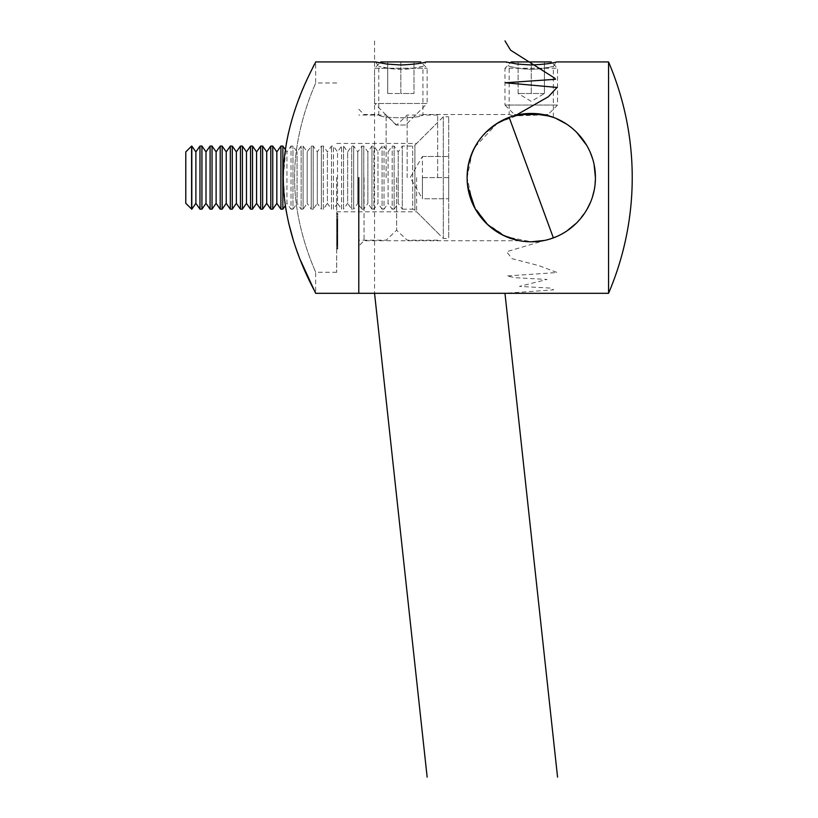 <?xml version="1.0" encoding="UTF-8"?>
<svg xmlns="http://www.w3.org/2000/svg" width="818" height="818" viewBox="0 0 818 818"><rect width="100%" height="100%" fill="white"/><g stroke="black" fill="none" stroke-linecap="round" stroke-linejoin="round"><path stroke-width="0.61" stroke-dasharray="4.09 3.07" d="M358.785 177.618L358.785 293.314L358.785 177.618M608.551 293.314L608.551 61.933M380.871 61.933L420.83 61.933L427.139 68.242L427.139 103.477L374.552 103.477L374.552 68.242L427.139 68.242L374.552 68.242L379.9 62.904C385.043 64.09 392.026 64.786 400.851 64.99C408.775 64.99 416.587 64.121 424.276 62.383L426.25 61.933L422.937 66.381L409.317 68.886L398.693 69.295C383.284 68.283 385.084 67.608 378.765 66.381L391.393 68.773L402.988 69.295C412.691 68.824 413.11 68.313 415.953 67.935L422.937 66.381L422.937 114.52C424.307 118.825 377.384 118.825 378.765 114.52C377.384 118.825 424.317 118.825 422.937 114.52L509.174 114.52L509.174 66.381L521.812 68.773L533.408 69.295C543.111 68.824 543.52 68.313 546.373 67.935L553.346 66.381L539.727 68.886L529.103 69.295C513.694 68.283 515.493 67.608 509.174 66.381L505.861 61.933M519.696 114.52L514.43 114.52L504.972 105.052L557.559 105.052L504.972 105.052L504.972 68.242L557.559 68.242L504.972 68.242L510.309 62.904C515.452 64.09 522.436 64.786 531.26 64.99C539.195 64.99 546.997 64.121 554.686 62.383L556.659 61.933L553.346 66.381L553.346 117.393L549.43 116.095M472.15 152.69L467.109 177.618L468.469 190.758M472.16 202.578L478.203 213.692M486.045 223.14L506.506 236.811L531.301 241.78M544.082 240.482L550.177 238.928M556.056 236.791L566.69 231.105M576.7 222.905L586.721 209.878M590.412 202.465L592.549 196.606M594.124 190.451L595.412 177.608M594.124 164.796L592.549 158.641M590.412 152.782L586.71 145.359M576.567 132.199L566.69 124.142M556.056 118.457L551.956 116.892M544.082 114.765L519.982 114.469L497.825 122.874M485.984 132.168L478.193 141.575M474.9 146.974L474.573 147.588M544.502 114.847L513.632 115.941L505.279 118.968M467.763 168.447L473.428 149.858M477.957 141.923L479.583 139.612M482.088 136.422L495.994 124.029M510.258 117.005L513.632 115.941C507.733 114.091 507.733 114.091 513.632 115.941C507.733 114.091 507.733 114.091 513.632 115.941M467.661 186.034L467.109 177.618L473.049 204.582L487.313 224.357L505.013 236.157L518.254 240.441M497.548 123.037L474.839 147.097M471.066 155.44L468.417 164.735M467.415 171.361L467.109 177.618M364.041 177.618L364.041 240.727L364.041 177.618M358.785 109.264L364.041 114.52L378.765 114.52L378.765 66.381L375.452 61.933M336.699 223.938L336.699 230.165L336.699 223.938L337.742 223.938L336.699 223.396M336.699 243.089L337.742 243.089L336.699 243.099L336.699 232.322L337.742 232.322L336.699 231.811L337.742 231.791L336.699 231.78L336.699 227.281L337.742 226.719L337.742 231.811L337.742 225.154L337.742 242.148L337.742 235.625L337.742 238.038L337.742 236.013L336.699 236.586L337.742 236.586L337.742 226.719L336.699 227.302L336.699 225.154L336.699 239.163L337.742 239.163L336.699 238.876L336.699 228.651L336.699 236.586L336.699 235.799L337.742 235.799L336.699 235.973L336.699 246.31L337.742 246.31L336.699 246.279L336.699 237.915L336.699 248.958L336.699 240.431L336.699 245.267L337.742 244.899L337.742 237.977L337.742 244.817L336.699 244.817L336.699 237.977L336.699 244.817L337.742 244.838L336.699 244.848M337.742 237.741L337.742 248.652L337.742 242.966L337.742 244.756L336.699 244.756L336.699 239.06L336.699 248.652L336.699 240.022L336.699 242.874L337.742 242.874L337.742 237.741L336.699 237.741M337.742 242.108L336.699 242.108L336.699 235.625L337.742 235.625L337.742 236.228L336.699 236.228L336.699 238.038L337.742 238.058L336.699 238.038L336.699 242.148L337.742 241.576L337.742 244.94L337.742 239.06L337.742 243.222L336.699 243.222L336.699 244.02L337.742 243.999L337.742 240.022L336.699 240.001L337.742 240.001L337.742 243.089M337.742 241.995L336.699 241.995L336.699 244.071L337.742 244.081L336.699 244.071L336.699 247.885L337.742 247.885L337.742 240.748L337.742 247.874L336.699 247.874L336.699 244.551L336.699 245.533L337.742 245.564L336.699 245.533M336.699 240.512L336.699 245.584L336.699 240.512L337.742 240.512L337.742 237.261L336.699 237.128L337.742 237.128L337.742 242.302L336.699 242.302L337.742 242.281L337.742 245.584L336.699 245.707L337.742 245.707L337.742 240.512M336.699 234.572L336.699 236.678L336.699 234.572L337.742 234.572M336.699 236.402L336.699 237.22L337.742 237.22L337.742 236.402L336.699 236.402M336.699 226.637L336.699 226.024L336.699 226.658L337.742 226.637L337.742 226.024L336.699 226.024L337.742 226.034L337.742 226.658L336.699 226.658M336.699 219.561L336.699 213.273L336.699 219.561L337.742 219.561L337.742 221.566L336.699 221.566M336.699 177.618L336.699 272.282L336.699 177.618M336.699 222.977L336.699 228.12L336.699 222.977L337.742 222.977L337.742 221.944L336.699 221.944L337.742 221.954L337.742 227.015L336.699 227.015M337.742 221.944L337.742 221.197L336.699 221.197L336.699 221.944M337.742 227.015L337.742 228.846L336.699 228.846L336.699 228.12L337.742 228.12L337.742 222.977M336.699 234.735L337.742 234.96L336.699 234.735M336.699 240.799L336.699 247.056L336.699 238.744L336.699 240.799L337.742 240.799L337.742 241.658L336.699 241.658M336.699 242.067L337.742 241.76L336.699 242.067M336.699 230.236L336.699 236.024L336.699 230.236L337.742 230.236M336.699 236.77L337.742 236.463L336.699 236.77M337.742 238.13L336.699 238.335L336.699 236.719L336.699 241.371L336.699 238.161L337.742 238.161L336.699 238.13M337.742 236.024L336.699 236.024M337.742 217.455L337.742 220.4L337.742 217.455L336.699 217.455L336.699 225.41L336.699 220.41L337.742 220.461L337.742 223.191L336.699 223.191M337.742 223.191L337.742 220.032L336.699 220.032L337.742 219.838L337.742 221.77L336.699 221.77M336.699 214.347L336.699 221.985L336.699 214.347L337.742 214.347L337.742 213.692L336.699 213.692M437.661 177.618L437.661 115.041L437.661 177.618M407.159 177.618L407.159 115.041L407.159 177.618M416.628 177.618L416.628 211.801L416.628 177.618M294.572 177.618C294.357 126.35 316.454 82.178 315.656 82.966C316.423 82.24 294.368 126.412 294.572 177.496C294.327 228.825 316.443 273.038 315.656 272.282C316.433 272.997 294.347 228.887 294.572 177.618M286.31 143.6L283.294 177.618L285.339 205.625L286.934 203.345L286.934 151.903L286.934 203.345L291.024 209.173L291.024 146.074L291.024 209.173L292.967 209.173L292.967 146.074L292.967 209.173L297.057 203.345L297.057 151.903L297.057 203.345L301.136 209.173L301.136 146.074L301.136 209.173L303.089 209.173L303.089 146.074L303.089 209.173L307.169 203.345L307.169 151.903L307.169 203.345L311.259 209.173L311.259 146.074L311.259 209.173L313.202 209.173L313.202 146.074L313.202 209.173L317.292 203.345L317.292 151.903L317.292 203.345L321.372 209.173L321.372 146.074L321.372 209.173L323.325 209.173L323.325 146.074L323.325 209.173L327.404 203.345L327.404 151.903L327.404 203.345L331.484 209.173L331.484 146.074L331.484 209.173L333.437 209.173L333.437 146.074L333.437 209.173L337.517 203.345L337.517 151.903L337.517 203.345L341.607 209.173L341.607 146.074L341.607 209.173L343.55 209.173L343.55 146.074L343.55 209.173L347.64 203.345L347.64 151.903L347.64 203.345L351.72 209.173L351.72 146.074L351.72 209.173L353.673 209.173L353.673 146.074L353.673 209.173L357.752 203.345L357.752 151.903L357.752 203.345L361.842 209.173L361.842 146.074L361.842 209.173L363.785 209.173L363.785 146.074L363.785 209.173L367.875 203.345L367.875 151.903L367.875 203.345L371.955 209.173L371.955 146.074L371.955 209.173L373.908 209.173L373.908 146.074L373.908 209.173L377.988 203.345L377.988 151.903L377.988 203.345L382.067 209.173L382.067 146.074L382.067 209.173L384.02 209.173L384.02 146.074L384.02 209.173L388.1 203.345L388.1 151.903L388.1 203.345L392.19 209.173L392.19 146.074L392.19 209.173L394.133 209.173L394.133 146.074L394.133 209.173L398.223 203.345L398.223 151.903L398.223 203.345L402.303 209.173L402.303 146.074L402.303 209.173L412.691 209.173L412.691 146.074L412.691 209.173L414.92 210.103L414.92 145.144L414.92 210.103L443.284 238.467L443.284 116.78L443.284 238.467L448.704 238.467L448.704 116.78L448.704 238.467M286.31 211.637L288.509 222.496M293.488 240.778L295.022 245.512M296.893 250.891L297.2 251.739M298.907 256.341L300.165 259.572M315.513 62.219L314.46 64.254M312.711 67.73L311.116 70.951M309.92 73.426L300.063 95.941M298.948 98.814L295.094 109.52M293.918 113.129L288.437 133.058M386.127 177.618L386.127 115.041L386.127 177.618M396.638 177.618L396.638 230.206L396.638 177.618M337.742 221.566L336.699 221.402M337.742 221.402L337.742 213.273L336.699 213.273M337.742 213.273L337.742 213.968L336.699 213.968M337.742 213.968L337.742 216.668L336.699 216.668M337.742 216.668L337.742 219.49L336.699 219.49L337.742 219.459L337.742 218.835L336.699 218.835L337.742 218.815L337.742 219.561M337.742 221.77L337.742 225.41L337.742 220.41L336.699 220.4L336.699 217.455M337.742 219.684L336.699 219.684M337.742 223.518L337.742 228.028L336.699 228.028L336.699 222.23L336.699 227.537L337.742 227.537L337.742 222.23L337.742 223.518L336.699 223.518M337.742 222.455L336.699 222.23L337.742 222.455M337.742 226.443L336.699 226.443M337.742 229.715L336.699 229.715M337.742 231.883L336.699 231.883M337.742 225.154L336.699 225.154M337.742 225.686L336.699 225.686M337.742 227.189L336.699 227.189M336.699 229.367L336.699 227.803L336.699 230.492L336.699 229.367L337.742 229.367L336.699 229.326M337.742 227.803L336.699 227.803M337.742 230.492L336.699 230.492M337.742 233.743L336.699 233.743M337.742 231.433L336.699 231.433M337.742 228.651L336.699 228.651M337.742 231.76L336.699 231.76M337.742 234.173L336.699 234.173M337.742 236.678L336.699 236.678M337.742 235.175L336.699 235.175L337.742 235.185M337.742 244.94L336.699 244.94L336.699 242.108L337.742 242.281L336.699 242.302M337.742 239.592L337.742 246.279L337.742 239.715L336.699 239.715L337.742 239.592L336.699 239.592M337.742 237.977L337.742 238.805L336.699 238.805L336.699 237.977L337.742 237.977M337.742 242.036L336.699 242.036M337.742 240.758L336.699 240.737L336.699 241.995M337.742 241.658L337.742 247.056L336.699 247.056L337.742 247.026L337.742 241.402L336.699 241.402M337.742 241.402L336.699 241.177M337.742 241.177L337.742 240.41L336.699 240.41M337.742 240.41L336.699 240.625M337.742 240.625L337.742 238.744L336.699 238.744M337.742 238.744L336.699 238.928M337.742 238.928L337.742 240.799M336.699 242.108L336.699 244.94M337.742 241.576L336.699 241.555M337.742 240.022L336.699 240.022M337.742 244.664L336.699 244.664L337.742 244.705M337.742 248.672L336.699 248.652L337.742 248.672M336.699 244.541L337.742 244.541L336.699 244.551L336.699 240.758M337.742 248.958L337.742 240.431L337.742 248.958L336.699 248.958M337.742 248.907L336.699 248.907M337.742 248.12L336.699 248.12M337.742 248.161L336.699 248.161M337.742 245.901L336.699 245.901M337.742 246.044L336.699 246.044M337.742 243.304L336.699 243.304M337.742 240.431L336.699 240.431M337.742 242.69L336.699 242.69L337.742 242.68M337.742 241.208L336.699 241.208M337.742 243.355L336.699 243.355M337.742 245.267L336.699 245.267M337.742 245.676L336.699 245.676M337.742 245.799L336.699 245.799M337.742 240.359L336.699 240.359M337.742 240.247L336.699 240.247M337.742 244.541L337.742 245.533M337.742 243.611L336.699 243.611M337.742 237.915L337.742 244.03L337.742 237.915L336.699 237.915M337.742 243.825L336.699 243.825M337.742 244.03L336.699 244.03L337.742 244.02L337.742 243.222L337.742 244.02M337.742 242.966L336.699 242.966M337.742 242.302L337.742 244.838M337.742 239.255L336.699 239.255M337.742 239.06L336.699 239.06M337.742 241.923L336.699 241.923L337.742 241.944M337.742 238.11L336.699 238.11M337.742 242.813L336.699 242.813M337.742 237.353L336.699 237.353L337.742 237.353M337.742 237.067L336.699 237.067L337.742 237.056M337.742 237.895L336.699 237.895L337.742 237.885M337.742 236.555L336.699 236.719L337.742 236.555M337.742 239.93L336.699 239.93M337.742 229.838L336.699 229.838M337.742 235.574L336.699 235.574L337.742 235.574M337.742 234.654L336.699 234.654L337.742 234.664M337.742 235.819L336.699 235.819M337.742 234.439L336.699 234.439M337.742 234.03L336.699 234.03M337.742 231.934L336.699 231.934M337.742 235.083L336.699 235.083M337.742 228.866L336.699 228.866M337.742 228.386L336.699 228.386M337.742 229.214L336.699 229.214M337.742 227.302L336.699 227.302M337.742 232.332L336.699 232.332M337.742 227.332L337.742 231.249L337.742 227.332L336.699 227.332L336.699 231.249L336.699 227.332L337.742 227.332M337.742 230.799L336.699 231.249L337.742 230.799M337.742 223.396L337.742 229.623L336.699 229.623M337.742 229.623L336.699 230.165M337.742 230.165L337.742 223.938M337.742 223.447L336.699 223.447M337.742 224.357L336.699 224.357L336.699 220.921L336.699 224.316L337.742 223.856L337.742 220.921L337.742 224.316L336.699 224.316M337.742 225.42L336.699 225.41L337.742 225.42M337.742 224.49L336.699 224.49M337.742 220.41L336.699 220.41M337.742 220.921L336.699 220.921M337.742 222.312L336.699 222.312M337.742 213.692L337.742 218.641L336.699 218.641M337.742 218.641L337.742 221.985L336.699 221.985M337.742 221.985L336.699 221.494M337.742 221.494L337.742 217.261L336.699 217.261M337.742 217.261L337.742 219.95L336.699 219.95M337.742 219.95L337.742 216.78L336.699 216.78M337.742 216.78L337.742 214.347M396.116 125.042L374.552 103.477L427.139 103.477L405.585 125.042L396.116 125.042L405.585 125.042M414 61.933L400.851 61.933L414 61.933L414 93.487L400.851 93.487L400.851 61.933L387.701 61.933L400.851 61.933L400.851 93.487L414 93.487L414 61.933M387.701 93.487L400.851 93.487L387.701 93.487L387.701 61.933L387.701 93.487M544.41 93.487L518.111 93.487L544.41 93.487L544.41 61.933L531.26 61.933L544.41 61.933L544.41 93.487L531.26 101.381L518.111 93.487L524.686 93.487L518.111 93.487L518.111 61.933L531.26 61.933L518.111 61.933L518.111 93.487M514.43 114.52L548.091 114.52L557.559 105.052L557.559 68.242L551.24 61.933L511.281 61.933M548.091 114.52L542.835 114.52M531.26 93.487L531.26 61.933L531.26 93.487M448.704 177.618L448.704 198.764L448.704 177.618L422.405 177.618L422.405 198.764L448.704 198.764L422.405 198.764L422.405 177.618L448.704 177.618M422.405 156.483L448.704 156.483L422.405 156.483L422.405 188.191L422.405 156.483L410.207 177.618L422.405 198.764L422.405 188.191L422.405 198.764M282.854 209.173L282.854 146.074M280.901 209.173L280.901 146.074M276.821 203.345L276.821 151.903M272.742 209.173L272.742 146.074M270.789 209.173L270.789 146.074M266.709 203.345L266.709 151.903M262.619 209.173L262.619 146.074M260.676 209.173L260.676 146.074M256.586 203.345L256.586 151.903M252.506 209.173L252.506 146.074M250.553 209.173L250.553 146.074M246.474 203.345L246.474 151.903M242.394 209.173L242.394 146.074M240.441 209.173L240.441 146.074M236.361 203.345L236.361 151.903M232.271 209.173L232.271 146.074M230.318 209.173L230.318 146.074M226.238 203.345L226.238 151.903M222.159 209.173L222.159 146.074M220.206 209.173L220.206 146.074M216.126 203.345L216.126 151.903M212.036 209.173L212.036 146.074M210.093 209.173L210.093 146.074M206.003 203.345L206.003 151.903M201.923 209.173L201.923 146.074M199.97 209.173L199.97 146.074M195.891 203.345L195.891 151.903M191.811 209.173L191.811 146.074M185.778 203.345L185.778 151.903M191.606 209.173L191.606 146.074M374.552 40.9L374.552 293.314M515.79 115.358L509.174 117.393M553.346 237.854L506.618 251.719L512.037 258.652L538.694 265.584L557.14 272.517L506.802 275.983L515.309 277.711L547.007 279.449L519.491 286.382L550.657 288.11L553.633 289.848L504.972 293.314M337.742 232.159L336.699 232.159M337.742 232.874L336.699 232.874M337.742 243.498L336.699 243.498M337.742 243.15L336.699 243.15M337.742 241.883L336.699 241.883M337.742 240.287L336.699 240.287M337.742 236.944L336.699 236.944M337.742 234.418L336.699 234.418M337.742 232.496L336.699 232.496M519.696 240.727L364.041 240.727L358.785 245.983M437.661 115.041L407.159 115.041L396.638 125.042L386.127 115.041L358.785 115.041M437.661 240.195L407.159 240.195L396.638 230.206L386.127 240.195L358.785 240.195M336.699 211.801L416.628 211.801L437.661 232.833M336.699 143.447L416.628 143.447L437.661 122.403M336.699 82.966L315.656 82.966L315.656 61.933M336.699 272.282L315.656 272.282L315.656 293.314M336.699 236.913L337.742 236.913M336.699 237.69L337.742 237.69M336.699 235.492L337.742 235.492M336.699 232.465L337.742 232.465M336.699 226.811L337.742 226.811M336.699 218.948L337.742 218.948M336.699 219.725L337.742 219.725M336.699 224.653L337.742 224.653M285.339 149.622L286.934 151.903L291.024 146.074L292.967 146.074L297.057 151.903L301.136 146.074L303.089 146.074L307.169 151.903L311.259 146.074L313.202 146.074L317.292 151.903L321.372 146.074L323.325 146.074L327.404 151.903L331.484 146.074L333.437 146.074L337.517 151.903L341.607 146.074L343.55 146.074L347.64 151.903L351.72 146.074L353.673 146.074L357.752 151.903L361.842 146.074L363.785 146.074L367.875 151.903L371.955 146.074L373.908 146.074L377.988 151.903L382.067 146.074L384.02 146.074L388.1 151.903L392.19 146.074L394.133 146.074L398.223 151.903L402.303 146.074L412.691 146.074L414.92 145.144L443.284 116.78L448.704 116.78"/><path stroke-width="1.23" d="M358.785 177.618L358.785 293.314L358.785 177.618M467.109 177.618C466.894 142.444 496.25 113.283 531.046 113.467C566.291 113.109 595.637 142.475 595.412 177.618C595.606 212.844 566.312 241.923 531.506 241.78C496.321 242.087 466.945 213.007 467.109 177.618L467.763 168.447M608.551 177.618L608.551 293.314A294.48 294.48 0 0 0 608.551 61.933L608.551 177.618M608.551 61.933L556.659 61.933C552.682 63.344 544.205 64.366 531.24 64.99L517.129 64.039L505.861 61.933L426.25 61.933C422.262 63.344 413.796 64.366 400.83 64.99L386.72 64.039L375.452 61.933L379.9 62.904L380.871 61.933L420.83 61.933M505.861 61.933L510.309 62.904L511.281 61.933L551.24 61.933M468.469 190.758L472.16 202.578M478.203 213.692L486.045 223.14M531.301 241.78L544.082 240.482M550.177 238.928L556.056 236.791M566.69 231.105L576.7 222.905M586.721 209.878L590.412 202.465M592.549 196.606L594.124 190.451M595.412 177.608L594.124 164.796M592.549 158.641L590.412 152.782M586.71 145.359L576.567 132.199M566.69 124.142L556.056 118.457M551.956 116.892L544.082 114.765M497.825 122.874L485.984 132.168M478.193 141.575L474.9 146.974M474.573 147.588L472.15 152.69M513.632 115.941L531.72 113.467L549.43 116.095M553.346 117.393L544.502 114.847M473.428 149.858L477.957 141.923M479.583 139.612L482.088 136.422M495.994 124.029L510.258 117.005M518.254 240.441L503.459 235.441L487.968 224.97L475.023 208.488L467.661 186.034M505.279 118.968L497.548 123.037M474.839 147.097L471.066 155.44M468.417 164.735L467.415 171.361M285.339 149.622L282.854 146.074L282.854 209.173L285.339 205.625L286.31 211.637M288.509 222.496L293.488 240.778M295.022 245.512L296.893 250.891M297.2 251.739L298.907 256.341M300.165 259.572L315.656 293.314C316.924 293.877 283.417 240.594 283.294 177.935C283.273 114.673 316.924 61.473 315.656 61.933L315.513 62.219M314.46 64.254L312.711 67.73M311.116 70.951L309.92 73.426M300.063 95.941L298.948 98.814M295.094 109.52L293.918 113.129M288.437 133.058L286.31 143.6M542.835 114.52L519.696 114.52M276.821 151.903L272.742 146.074L272.742 209.173L276.821 203.345L276.821 151.903L280.901 146.074L280.901 209.173L282.854 209.173M266.709 151.903L262.619 146.074L262.619 209.173L266.709 203.345L266.709 151.903L270.789 146.074L270.789 209.173L272.742 209.173M256.586 151.903L252.506 146.074L252.506 209.173L256.586 203.345L256.586 151.903L260.676 146.074L260.676 209.173L262.619 209.173M246.474 151.903L242.394 146.074L242.394 209.173L246.474 203.345L246.474 151.903L250.553 146.074L250.553 209.173L252.506 209.173M236.361 151.903L232.271 146.074L232.271 209.173L236.361 203.345L236.361 151.903L240.441 146.074L240.441 209.173L242.394 209.173M226.238 151.903L222.159 146.074L222.159 209.173L226.238 203.345L226.238 151.903L230.318 146.074L230.318 209.173L232.271 209.173M216.126 151.903L212.036 146.074L212.036 209.173L216.126 203.345L216.126 151.903L220.206 146.074L220.206 209.173L222.159 209.173M206.003 151.903L201.923 146.074L201.923 209.173L206.003 203.345L206.003 151.903L210.093 146.074L210.093 209.173L212.036 209.173M195.891 151.903L191.811 146.074L191.811 209.173L195.891 203.345L195.891 151.903L199.97 146.074L199.97 209.173L201.923 209.173M191.606 209.173L191.606 146.074L185.778 151.903L185.778 203.345L191.811 209.173M374.552 293.314L427.139 777.1M504.972 40.9L510.616 50.205L554.696 78.129L555.504 79.295L505.217 82.782L557.048 87.434L548.326 96.749L515.79 115.358M509.174 117.393L553.346 237.854M504.972 293.314L557.559 777.1M315.656 293.314L608.551 293.314M315.656 61.933L375.452 61.933M280.901 146.074L282.854 146.074M276.821 203.345L280.901 209.173M270.789 146.074L272.742 146.074M266.709 203.345L270.789 209.173M260.676 146.074L262.619 146.074M256.586 203.345L260.676 209.173M250.553 146.074L252.506 146.074M246.474 203.345L250.553 209.173M240.441 146.074L242.394 146.074M236.361 203.345L240.441 209.173M230.318 146.074L232.271 146.074M226.238 203.345L230.318 209.173M220.206 146.074L222.159 146.074M216.126 203.345L220.206 209.173M210.093 146.074L212.036 146.074M206.003 203.345L210.093 209.173M199.97 146.074L201.923 146.074M195.891 203.345L199.97 209.173"/></g></svg>
